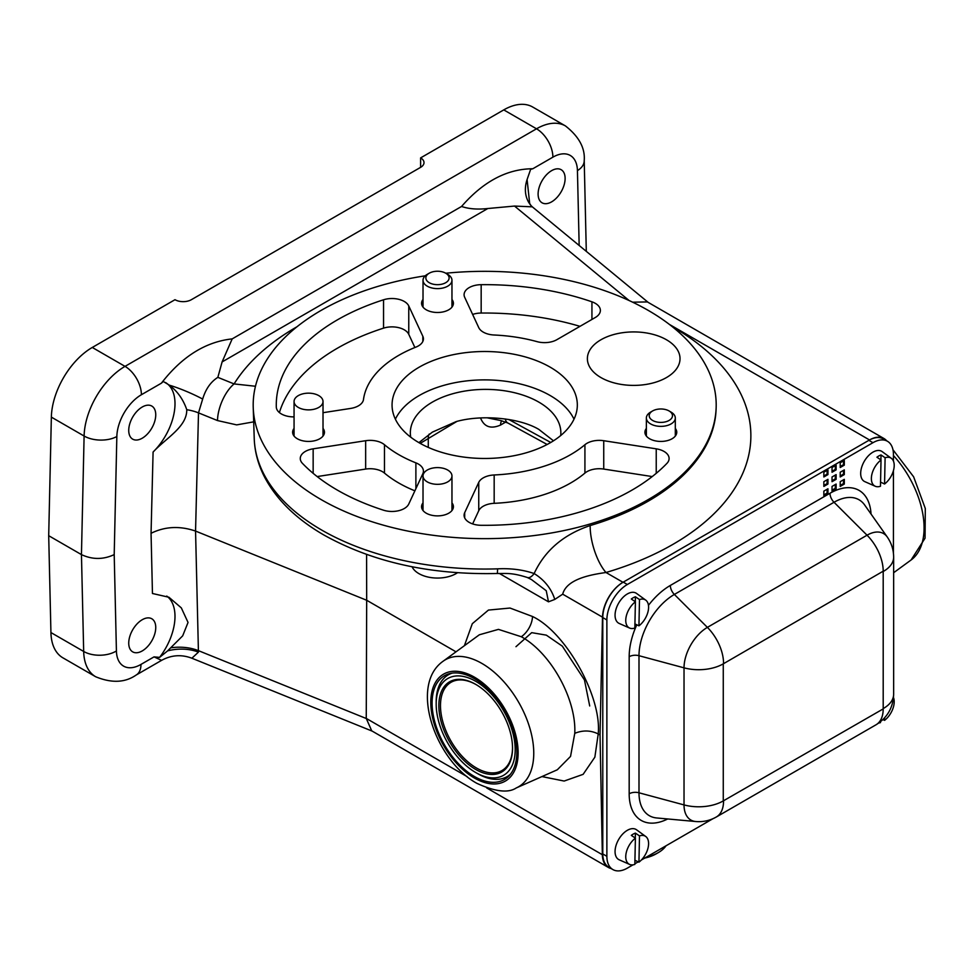 <?xml version="1.0" encoding="UTF-8"?>
<svg xmlns="http://www.w3.org/2000/svg" width="974" height="974" viewBox="0 0 974 974"><rect width="100%" height="100%" fill="white"/><g stroke="black" fill="none" stroke-linecap="round" stroke-linejoin="round"><path stroke-width="1.46" d="M445.775 273.231A231.508 133.657 180 0 1 648.392 310.487A231.508 133.657 180 0 1 716.158 407.461A231.508 133.657 180 0 1 571.3 528.943A231.508 133.657 180 0 1 320.994 499.504A231.508 133.657 180 0 1 253.228 407.461A231.508 133.657 180 0 1 425.248 275.812M497.629 568.84A230.509 133.085 0 0 1 321.7 530.063A230.509 133.085 0 0 1 254.226 438.434C254.689 451.753 258.147 464.647 264.587 477.114C276.604 499.82 296.437 519.154 324.099 535.128C372.872 562.254 430.618 575.037 497.349 573.491L497.629 568.84C510.875 568.183 523.05 569.741 534.142 573.54C544.831 550.541 563.508 534.556 590.171 525.558A231.447 133.621 0 0 0 716.097 409.092L716.158 407.461M418.905 442.634L432.371 432.127L456.197 421.584C481.972 414.315 519.495 417.858 538.805 429.376L553.476 440.808M560.707 435.548A75.266 43.453 0 0 0 560.854 432.833A75.266 43.453 0 0 0 538.805 402.104A75.266 43.453 0 0 0 456.794 392.692A75.266 43.453 0 0 0 410.334 432.833A75.266 43.453 0 0 0 410.711 437.168M550.188 367.174A92.627 53.485 0 0 0 449.245 355.583A92.627 53.485 0 0 0 392.059 404.989A92.627 53.485 0 0 0 419.197 442.805A92.627 53.485 0 0 0 520.14 454.395A92.627 53.485 0 0 0 577.326 404.989A92.627 53.485 0 0 0 550.188 367.174M574.003 419.173A92.627 53.485 0 0 0 550.188 395.541A92.627 53.485 0 0 0 395.383 419.173M423.02 299.456A15.925 9.192 0 0 0 421.572 303.291A15.925 9.192 0 0 0 426.235 309.793A15.925 9.192 0 0 0 443.584 311.79A15.925 9.192 0 0 0 453.409 303.291A15.925 9.192 0 0 0 451.96 299.456M294.063 428.414A15.925 9.192 0 0 0 292.626 432.237A15.925 9.192 0 0 0 297.289 438.738A15.925 9.192 0 0 0 314.639 440.735A15.925 9.192 0 0 0 324.464 432.237A15.925 9.192 0 0 0 323.015 428.414M423.02 502.864A15.925 9.192 0 0 0 421.572 506.687A15.925 9.192 0 0 0 426.235 513.188A15.925 9.192 0 0 0 443.584 515.185A15.925 9.192 0 0 0 453.409 506.687A15.925 9.192 0 0 0 451.96 502.864M516.244 787.954C508.306 793.262 495.182 791.728 476.858 783.327C435.281 760.56 408.946 685.27 443.085 661.249A73.294 42.32 60 0 1 481.935 663.452A73.294 42.32 60 0 1 530.404 730.098A73.294 42.32 60 0 1 516.244 787.954L557.311 769.777L570.545 756.408L574.77 733.325C582.866 730.05 590.682 730.244 598.219 733.933L594.858 757.175L583.122 774.342L564.165 781.051L541.946 776.582M574.77 733.325C576.498 699.247 550.809 652.872 521.297 636.74L498.445 629.374L479.354 634.78L443.085 661.249M432.091 703.143A59.925 34.589 -120 0 0 458.243 763.446A59.925 34.589 -120 0 0 504.422 779.504A59.925 34.589 -120 0 0 516.829 752.074A59.925 34.589 -120 0 0 490.677 691.771A59.925 34.589 -120 0 0 444.497 675.712A59.925 34.589 -120 0 0 432.091 703.143M142.241 650.924A19.103 11.031 120 0 0 154.72 634.086A19.103 11.031 120 0 0 151.798 618.77A19.103 11.031 120 0 0 142.241 619.72A19.103 11.031 120 0 0 129.761 636.558A19.103 11.031 120 0 0 132.695 651.862A19.103 11.031 120 0 0 142.241 650.924M142.241 438.203A19.103 11.031 120 0 0 154.72 421.365A19.103 11.031 120 0 0 151.798 406.061A19.103 11.031 120 0 0 142.241 407.01A19.103 11.031 120 0 0 129.761 423.836A19.103 11.031 120 0 0 132.695 439.152A19.103 11.031 120 0 0 142.241 438.203M551.613 201.862A19.103 11.031 120 0 0 564.092 185.023A19.103 11.031 120 0 0 561.17 169.707A19.103 11.031 120 0 0 551.613 170.657A19.103 11.031 120 0 0 539.133 187.495A19.103 11.031 120 0 0 542.055 202.799A19.103 11.031 120 0 0 551.613 201.862M646.371 428.414A15.925 9.192 0 0 0 644.922 432.237A15.925 9.192 0 0 0 649.585 438.738A15.925 9.192 0 0 0 666.934 440.735A15.925 9.192 0 0 0 676.76 432.237A15.925 9.192 0 0 0 675.311 428.414M494.171 335.007A17.374 10.032 180 0 1 483.238 332.11A17.374 10.032 180 0 1 478.745 327.617L464.683 297.301A17.374 10.032 180 0 1 464.087 294.708A17.374 10.032 180 0 1 481.168 284.676A208.412 120.326 180 0 1 591.936 301.818A17.374 10.032 180 0 1 600.374 310.414A17.374 10.032 180 0 1 595.284 317.512L556.848 339.695A17.374 10.032 180 0 1 537.088 341.655A121.58 70.189 0 0 0 494.171 335.007M414.887 490.823A121.58 70.189 180 0 1 398.719 482.982A121.58 70.189 180 0 1 384.462 473.084A17.374 10.032 0 0 0 365.652 469.066L317.159 476.566M384.462 444.716A121.58 70.189 0 0 0 398.719 454.627A121.58 70.189 0 0 0 415.886 462.857A17.374 10.032 180 0 1 423.422 471.124A17.374 10.032 180 0 1 422.826 473.717L408.763 504.033A17.374 10.032 180 0 1 383.549 510.206A208.412 120.326 180 0 1 337.321 490.08A208.412 120.326 180 0 1 302.464 463.381A17.374 10.032 180 0 1 300.272 458.511A17.374 10.032 180 0 1 313.153 448.831L365.652 440.711A17.374 10.032 180 0 1 384.462 444.716L384.462 473.084M481.168 525.303A17.374 10.032 180 0 1 469.176 522.368A17.374 10.032 180 0 1 464.087 515.27A17.374 10.032 180 0 1 464.683 512.677L478.745 482.373A17.374 10.032 180 0 1 494.171 474.971A121.58 70.189 0 0 0 584.924 444.716A17.374 10.032 180 0 1 603.734 440.711L656.232 448.831A17.374 10.032 180 0 1 669.101 458.511A17.374 10.032 180 0 1 666.922 463.381A208.412 120.326 180 0 1 481.168 525.303M294.063 416.884A17.374 10.032 180 0 1 281.389 413.95A17.374 10.032 180 0 1 276.299 407.035A208.412 120.326 180 0 1 276.275 404.989A208.412 120.326 180 0 1 383.549 299.785A17.374 10.032 180 0 1 408.763 305.958L422.826 336.261A17.374 10.032 180 0 1 423.422 338.855A17.374 10.032 180 0 1 415.886 347.121A121.58 70.189 0 0 0 363.485 399.523A17.374 10.032 180 0 1 350.664 408.423L323.015 412.696M666.447 377.571A46.314 26.736 0 0 0 680.022 358.663A46.314 26.736 0 0 0 651.423 333.96A46.314 26.736 0 0 0 600.958 339.756A46.314 26.736 0 0 0 587.383 358.663A46.314 26.736 0 0 0 615.982 383.366A46.314 26.736 0 0 0 666.447 377.571M414.887 347.523L408.763 334.313A17.374 10.032 0 0 0 383.549 328.141A208.412 120.326 0 0 0 279.404 412.574M652.215 476.566L603.734 469.066A17.374 10.032 0 0 0 584.924 473.084A121.58 70.189 180 0 1 494.171 503.327A17.374 10.032 0 0 0 478.745 510.729L472.633 523.915M579.98 326.339A208.412 120.326 0 0 0 481.168 313.044A17.374 10.032 0 0 0 472.633 314.432M420.61 167.345L420.61 157.898A11.578 6.684 180 0 1 424.007 162.621A11.578 6.684 180 0 1 420.61 167.345L191.367 299.7A11.578 6.684 180 0 1 174.991 299.7L92.274 347.462L125.025 366.37A23.157 13.368 60 0 1 141.4 394.726A34.735 20.052 120 0 0 116.843 436.522L114.201 554.608L116.417 650.973A34.735 20.052 120 0 0 140.974 664.414L154.038 656.878L159.59 657.377A46.314 26.736 120 0 0 166.737 596.076M497.349 573.491C505.908 573.71 511.046 572.31 527.299 577.485A11.578 5.467 -67.9 0 0 527.299 577.485L527.287 577.485A11.578 5.467 -67.9 0 0 534.142 573.54C544.429 579.944 551.308 588.576 554.778 599.424L548.496 601.822L546.244 590.731L531.317 579.445M648.197 302.403L532.315 206.841L514.528 206.062L487.804 208.521C477.479 209.641 468.738 208.947 461.566 206.464C483.323 181.456 507.064 168.879 532.802 168.758L530.647 169.306L527.092 179.557A34.735 27.783 139.5 0 0 530.964 205.502L529.673 203.493L527.092 179.557M202.665 399.06A34.735 5.674 -156.7 0 0 169.354 385.168L163.291 381.479L161.404 383.184C181.98 356.569 205.575 341.801 232.189 338.891L222.109 361.926L217.847 377.352C210.713 381.857 205.66 389.089 202.665 399.06L198.501 412.879L195.555 531.073L198.44 652.117L191.89 658.229C181.481 654.284 171.387 654.991 161.599 660.348L154.038 656.878M886.681 440.82A28.952 16.716 120 0 0 883.978 438.531A28.952 16.716 120 0 0 869.514 439.956L622.97 582.294A28.952 16.716 120 0 0 602.504 617.163L600.033 734.98L602.346 854.709A28.952 16.716 120 0 0 608.336 867.444L371.715 730.841L366.248 718.41L467.13 776.643M366.589 554.462L366.687 600.264L195.555 531.073C179.8 525.704 164.959 526.447 151.055 533.289L153.088 452.033A46.314 26.736 120 0 0 165.507 382.551M456.002 651.825L366.687 600.264L366.248 718.41M151.055 533.289L152.455 593.495L168.952 597.257L181.31 607.873L188.043 622.447L182.674 635.852L167.613 650.875A34.735 21.818 175.2 0 1 198.44 652.117M169.354 385.168C177.463 391.256 183.258 399.437 186.764 409.713C187.02 426.758 166.554 437.679 153.088 452.033M253.69 421.852L236.682 424.883L217.494 420.561A28.952 13.551 -68 0 1 234.089 383.926L255.48 386.252M672.389 326.753A266.17 153.673 180 0 1 605.998 572.505A34.735 12.93 73.5 0 1 590.171 526.289A34.735 12.93 73.5 0 1 590.171 525.558M622.97 582.294L605.998 572.505C588.576 574.928 566.515 579.64 562.692 594.177L554.778 599.424M600.033 734.98L598.219 733.933C601.944 696.714 565.857 632.211 532.498 616.493L510.023 608.044L488.437 610.077L472.305 623.701L464.391 645.701M608.336 867.444A28.952 16.716 120 0 0 611.075 868.516M632.625 302.183L647.381 301.928L883.978 438.531M48.7 535.7L51.354 417.116L84.105 436.023L81.451 554.608L48.7 535.7L50.928 632.552L83.679 651.46L81.451 554.608C92.372 559.709 103.281 559.709 114.201 554.608M51.354 417.116A57.892 33.42 -60 0 1 92.274 347.462M140.974 664.414A23.157 13.368 -120 0 1 136.177 675.019C125.098 682.737 111.584 683.322 95.647 676.735L62.896 657.827A57.892 33.42 -60 0 1 50.928 632.552M167.613 650.875L159.59 657.377M116.843 436.522A23.157 13.015 1.3 0 1 84.105 436.023A57.892 33.42 -60 0 1 125.025 366.37L536.516 128.799L503.765 109.892A57.892 33.42 -60 0 1 532.705 107.03L565.456 125.938A57.892 33.42 -60 0 0 536.516 128.799A23.157 13.368 60 0 1 552.891 157.167L532.802 168.758M503.765 109.892L420.61 157.898M486.988 417.773L500.892 420.598L507.795 422.959A11.578 6.855 -61.3 0 1 505.299 418.954M505.786 422.022L500.563 425.041C490.884 429.254 484.236 426.953 480.596 418.138L480.973 417.931M500.563 425.041A11.578 6.684 60 0 1 501.768 420.792M456.94 421.401L420.196 443.377M515.964 646.699L531.707 632.65L546.329 635.145L562.339 646.176L584.449 679.925L589.708 705.967M842.924 475.397L842.084 474.935M827.109 483.408L827.937 482.934M835.302 478.684L836.118 478.21M844.312 473.693L843.484 474.009M893.438 553.293L893.438 470.637M893.438 461.067L893.438 454.505A28.952 16.716 120 0 0 887.436 441.259A28.952 16.716 120 0 0 872.96 442.695L627.341 584.497A28.952 16.716 120 0 0 606.875 619.951L606.875 856.304A28.952 16.716 120 0 0 612.865 869.551A28.952 16.716 120 0 0 627.341 868.126L633.027 864.839M634.865 863.78L638.238 861.832M641.306 860.054L712.895 818.732M887.436 441.259L883.345 438.897A28.952 16.716 120 0 0 868.869 440.333L623.25 582.135A28.952 16.716 120 0 0 602.784 617.589L602.784 853.942A28.952 16.716 120 0 0 608.774 867.189L612.865 869.551M840.209 467.508L844.312 465.146L844.312 460.422L840.209 462.784L840.209 467.508M840.209 466.558L843.484 464.671L844.312 465.146M843.484 464.671L843.484 460.897M840.209 476.018L843.484 474.131L843.484 470.345M840.209 472.232L840.209 476.968L844.312 474.594L844.312 469.87L840.209 472.232M840.209 481.692L840.209 486.416L844.312 484.054L844.312 479.33L840.209 481.692M840.209 485.466L843.484 483.579L843.484 479.805M843.484 483.579L844.312 484.054M832.027 467.508L832.027 472.232L836.118 469.87L836.118 465.146L832.027 467.508M832.027 471.294L835.302 469.395L835.302 465.621M835.302 469.395L836.118 469.87M832.027 480.742L835.302 478.855L835.302 475.068M832.027 481.692L836.118 479.33L836.118 474.594L832.027 476.968L832.027 481.692M835.302 478.855L836.118 479.33M832.027 490.202L835.302 488.303L835.302 484.528M832.027 486.416L832.027 491.139L836.118 488.778L836.118 484.054L832.027 486.416M823.846 476.018L827.109 474.131L827.109 470.345M823.846 476.968L827.937 474.594L827.937 469.87L823.846 472.232L823.846 476.968M827.109 474.131L827.937 474.594M823.846 481.692L823.846 486.416L827.937 484.054L827.937 479.33L823.846 481.692M823.846 485.466L827.109 483.579L827.109 479.805M827.109 483.579L827.937 484.054M823.846 495.876L827.937 493.501L827.937 488.778L823.846 491.139L823.846 495.876M823.846 494.926L827.109 493.039L827.937 493.501M827.109 493.039L827.109 489.252M646.383 857.132A34.735 20.052 0 0 0 658.266 852.64L656.22 853.821A31.838 18.384 180 0 1 644.776 858.057M658.266 852.64A34.735 20.052 0 0 0 666.046 845.773M439.177 723.232A55.871 32.252 -120 0 0 475.689 772.516A55.871 32.252 -120 0 0 512.19 730.561A55.871 32.252 -120 0 0 467.995 677.721A55.871 32.252 -120 0 0 436.182 704.092A55.871 32.252 -120 0 0 439.177 723.232M510.498 774.135A58.757 33.932 60 0 1 477.735 773.697L475.689 772.516M509.743 730.317A52.109 30.084 -120 0 0 449.635 681.776A52.109 30.084 -120 0 0 441.636 723.487A52.109 30.084 -120 0 0 501.732 772.017A52.109 30.084 -120 0 0 509.743 730.317M436.182 704.092L436.182 701.73A58.757 33.932 60 0 1 452.179 673.131M449.184 673.752A59.341 34.26 -120 0 0 446.153 676.309M451.023 673.314A58.757 33.932 -120 0 0 450.073 673.825A58.757 33.932 -120 0 0 449.233 674.349L450.073 673.825M504.727 777.776A59.341 34.26 -120 0 0 508.465 776.424M507.965 776.083A58.757 33.932 -120 0 0 508.842 775.608A58.757 33.932 -120 0 0 509.755 775.048M634.841 623.871L638.944 625.819L639.492 599.558L635.401 596.77A16.655 9.618 120 0 0 633.368 597.683A16.655 9.618 120 0 0 631.31 599.01L635.401 601.798A16.156 9.326 120 0 0 626.209 616.445A16.156 9.326 120 0 0 629.606 628.06A16.156 9.326 120 0 0 634.841 628.06L635.401 601.798M638.944 625.819A16.156 9.326 120 0 0 647.917 612.074A16.156 9.326 120 0 0 645.725 600.13L636.546 593.434A17.374 10.032 120 0 0 627.646 593.787A17.374 10.032 120 0 0 615.909 609.554A17.374 10.032 120 0 0 619.208 623.457L629.606 628.06M645.725 600.13A16.156 9.326 120 0 0 639.492 599.558M635.304 601.737L635.401 596.77M634.841 860.225L638.944 862.16L639.492 835.899L635.401 833.111A16.655 9.618 120 0 0 633.368 834.024A16.655 9.618 120 0 0 631.31 835.363L635.401 838.151A16.156 9.326 120 0 0 626.209 852.798A16.156 9.326 120 0 0 629.606 864.413A16.156 9.326 120 0 0 634.841 864.413L635.401 838.151M638.944 862.16A16.156 9.326 120 0 0 647.917 848.427A16.156 9.326 120 0 0 645.725 836.483L636.546 829.787A17.374 10.032 120 0 0 627.646 830.14A17.374 10.032 120 0 0 615.909 845.907A17.374 10.032 120 0 0 619.208 859.811L629.606 864.413M645.725 836.483A16.156 9.326 120 0 0 639.492 835.899M635.304 838.09L635.401 833.111M880.459 482.069L884.562 484.005L885.11 457.743L881.02 454.955A16.655 9.618 120 0 0 878.986 455.869A16.655 9.618 120 0 0 876.929 457.208L881.02 459.996A16.156 9.326 120 0 0 871.827 474.63A16.156 9.326 120 0 0 875.224 486.245A16.156 9.326 120 0 0 880.472 486.257L881.02 459.996M884.562 484.005A16.156 9.326 120 0 0 893.535 470.272A16.156 9.326 120 0 0 891.344 458.328L882.164 451.619A17.374 10.032 120 0 0 873.264 451.973A17.374 10.032 120 0 0 861.527 467.751A17.374 10.032 120 0 0 864.839 481.655L875.224 486.245M891.344 458.328A16.156 9.326 120 0 0 885.11 457.743M880.922 459.923L881.02 454.955M878.791 723.012A16.156 9.326 120 0 0 880.472 722.598L880.484 721.734M882.919 719.579L884.562 720.358L884.611 717.814M884.562 720.358A16.156 9.326 120 0 0 893.487 697.567M424.116 472.767A14.476 8.352 180 0 1 440.309 467.764A14.476 8.352 180 0 1 451.96 475.969A14.476 8.352 180 0 1 450.865 479.159A14.476 8.352 180 0 1 434.672 484.163A14.476 8.352 180 0 1 423.02 475.969A14.476 8.352 180 0 1 424.116 472.767M457.463 572.749A26.286 15.182 180 0 1 431.652 577.679A26.286 15.182 180 0 1 412.075 566.771M295.171 398.317A14.476 8.352 180 0 1 311.363 393.326A14.476 8.352 180 0 1 323.015 401.519A14.476 8.352 180 0 1 321.919 404.709A14.476 8.352 180 0 1 305.714 409.713A14.476 8.352 180 0 1 294.063 401.519A14.476 8.352 180 0 1 295.171 398.317M652.617 410.943L650.608 412.112A14.476 8.352 0 0 0 646.858 415.849A14.476 8.352 0 0 0 646.371 418.016A14.476 8.352 0 0 0 658.948 426.295A14.476 8.352 0 0 0 674.824 420.184A14.476 8.352 0 0 0 675.311 418.016A14.476 8.352 0 0 0 671.074 412.112L669.065 410.943A11.639 6.721 0 0 0 652.617 410.943A11.639 6.721 0 0 0 649.609 413.962A11.639 6.721 0 0 0 657.827 422.18A11.639 6.721 0 0 0 672.084 417.432A11.639 6.721 0 0 0 669.065 410.943M429.266 273.207L427.257 274.364A14.476 8.352 0 0 0 423.02 280.269A14.476 8.352 0 0 0 441.234 288.341A14.476 8.352 0 0 0 451.96 280.269A14.476 8.352 0 0 0 447.723 274.364L445.715 273.207A11.639 6.721 0 0 0 434.477 271.466A11.639 6.721 0 0 0 429.266 273.207A11.639 6.721 0 0 0 427.416 281.316A11.639 6.721 0 0 0 440.504 284.445A11.639 6.721 0 0 0 445.715 273.207M892.963 449.744L913.636 476.822L925.3 508.501L925.056 538.196L911.104 559.977A73.294 42.32 -120 0 0 893.438 455.54M521.297 636.74A17.374 10.032 120 0 0 532.498 616.493M474.46 778.031A61.752 35.661 -120 0 0 518.131 752.817A61.752 35.661 -120 0 0 474.46 677.186A61.752 35.661 -120 0 0 430.788 702.4A61.752 35.661 -120 0 0 474.46 778.031M408.763 334.313L408.763 305.958M422.826 341.448L422.826 336.261M383.549 328.141L383.549 299.785M464.683 517.876L464.683 512.677M478.745 510.729L478.745 482.373M494.171 503.327L494.171 474.971M584.924 473.084L584.924 444.716M603.734 469.066L603.734 440.711M656.232 473.327L656.232 448.831M313.153 473.327L313.153 448.831M365.652 469.066L365.652 440.711M415.886 488.68L415.886 462.857M591.936 319.435L591.936 301.818M481.168 313.044L481.168 284.676M586.299 251.365L584.217 160.625A23.157 13.721 178.7 0 1 577.436 170.608A34.735 20.052 120 0 0 552.891 157.167M579.165 245.472L577.436 170.608M548.496 601.822L499.345 573.442M487.804 208.521L222.109 361.926M232.189 338.891L461.566 206.464M171.022 647.795A34.735 20.576 178.7 0 1 198.343 650.62L366.248 718.508M186.764 409.713A34.735 19.456 -178.6 0 1 198.501 412.879L217.494 420.561M217.847 377.352L234.089 383.926A266.17 153.673 180 0 1 296.997 326.753M602.504 617.163L562.692 594.177M486.732 787.966L602.346 854.709M869.514 439.956L669.455 324.452M629.082 300.516L514.528 206.062M95.647 676.735A57.892 33.42 -60 0 1 83.679 651.46A23.157 13.721 -1.3 0 0 116.417 650.973M161.404 383.184L141.4 394.726M508.745 419.477L550.76 442.476M429.254 434.039A11.578 6.684 60 0 0 428.28 437.947L428.28 447.407M606.875 856.304L602.784 853.942M606.875 619.951L602.784 617.589M627.341 584.497L623.25 582.135M872.96 442.695L868.869 440.333M667.701 818.964A58.184 33.591 -60 0 1 629.18 793.786L629.18 656.707A58.184 33.591 -60 0 1 636.789 624.797M648.465 605.329A58.184 33.591 -60 0 1 670.331 585.447L829.982 493.27A58.184 33.591 -60 0 1 871.036 514.041M629.18 656.707A8.681 5.016 0 0 1 638.993 655.709L684.028 667.835A34.735 20.052 0 0 0 723.268 663.842L723.268 800.92A34.735 20.052 0 0 1 684.028 804.914L684.028 667.835A33.031 19.066 -60 0 1 707.38 627.378L867.043 535.201A33.031 19.066 -60 0 1 887.241 536.978L864.632 504.958A50.027 28.879 120 0 0 834.024 502.267L674.361 594.444A50.027 28.879 120 0 0 638.993 655.709L638.993 792.787A50.027 28.879 120 0 0 656.634 817.953L695.679 821.52A33.031 19.066 -60 0 1 684.028 804.914L638.993 792.787A8.681 5.016 0 0 0 629.18 793.786M829.982 493.27A8.681 5.016 -120 0 0 834.024 502.267L867.043 535.201A34.735 20.052 60 0 1 883.199 571.19L723.268 663.842M670.331 585.447A8.681 5.016 -120 0 0 674.361 594.444L707.38 627.378A34.735 20.052 60 0 1 723.548 663.355M723.268 800.92L883.199 708.902L883.199 571.19M723.548 801.078A34.735 20.052 60 0 1 716.353 816.979L876.003 724.802C887.326 717.765 893.207 707.574 893.645 694.243L893.645 557.165C893.608 549.799 891.466 543.078 887.241 536.978M883.199 708.902A34.735 20.052 60 0 1 876.003 724.802M883.479 708.427A34.735 20.052 0 0 0 893.645 694.243M883.479 571.348A34.735 20.052 0 0 0 893.645 557.165M476.103 684.6A50.94 29.415 -120 0 0 443.207 723.085A50.94 29.415 -120 0 0 483.311 771.201A50.94 29.415 -120 0 0 512.531 747.691M911.104 559.977L893.645 572.724M584.217 160.625C585.24 148.109 578.982 136.543 565.456 125.938M191.963 658.254L372.202 731.121M527.287 577.485L531.634 579.64M136.177 675.019L161.574 660.36M530.964 205.502L532.315 206.841M507.795 422.959L547.144 444.485M254.226 438.434L253.228 407.461M695.679 821.52C703.058 822.141 709.949 820.619 716.353 816.979M507.978 776.083L508.842 775.608M451.96 475.969L451.96 510.522M423.02 475.969L423.02 510.522M323.015 401.519L323.015 436.072M294.063 401.519L294.063 436.072M646.371 436.072L646.371 418.016M675.311 436.072L675.311 418.016M423.02 307.127L423.02 280.269M451.96 307.127L451.96 280.269"/></g></svg>
